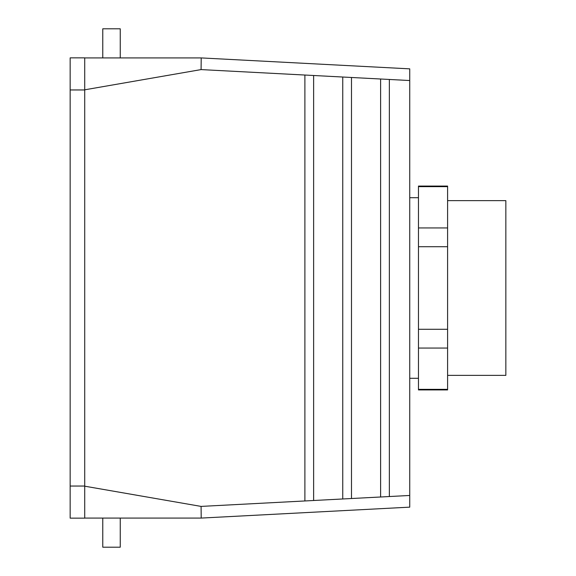 <?xml version="1.0" encoding="UTF-8"?>
<svg xmlns="http://www.w3.org/2000/svg" width="576" height="576" viewBox="0 0 576 576"><rect width="100%" height="100%" fill="white"/><g stroke="black" fill="none" stroke-linecap="round" stroke-linejoin="round"><path stroke-width="0.86" d="M447.595 389.354L418.471 389.354L418.471 389.93L447.595 389.93L447.595 348.062L418.471 348.062L418.471 186.07L447.595 186.07L447.595 186.646L418.471 186.646M418.471 389.354L418.471 348.062M409.738 68.854L409.738 80.532L342.749 77.026L201.074 69.595L201.211 57.924L409.738 68.854M70.157 89.957L70.157 518.134L84.715 518.134L84.715 57.866L70.157 57.866L70.157 89.957L84.715 89.957M84.715 89.813L201.074 69.595M84.715 57.924L201.211 57.924M84.715 518.076L201.211 518.076L409.738 507.146L409.738 80.532M102.773 57.924L102.773 28.8L120.247 28.8L120.247 57.924M201.211 518.076L201.074 506.405L84.715 486.187M313.632 75.499L313.632 500.501L304.891 500.962L304.891 75.038M351.49 77.479L351.49 498.521L342.749 498.974L342.749 77.026M389.347 79.466L389.347 496.534L380.614 496.994L380.614 79.006M102.773 518.076L102.773 547.2L120.247 547.2L120.247 518.076M447.595 348.062L447.595 246.708L418.471 246.708M447.595 329.292L418.471 329.292M447.595 246.708L447.595 186.646M447.595 227.938L418.471 227.938M447.595 375.372L505.843 375.372L505.843 200.628L447.595 200.628M70.157 486.043L84.715 486.043M304.891 500.962L201.074 506.405M342.749 498.974L313.632 500.501M380.614 496.994L351.49 498.521M409.738 495.468L389.347 496.534M409.738 378.281L418.471 378.281M409.738 197.719L418.471 197.719"/></g></svg>
